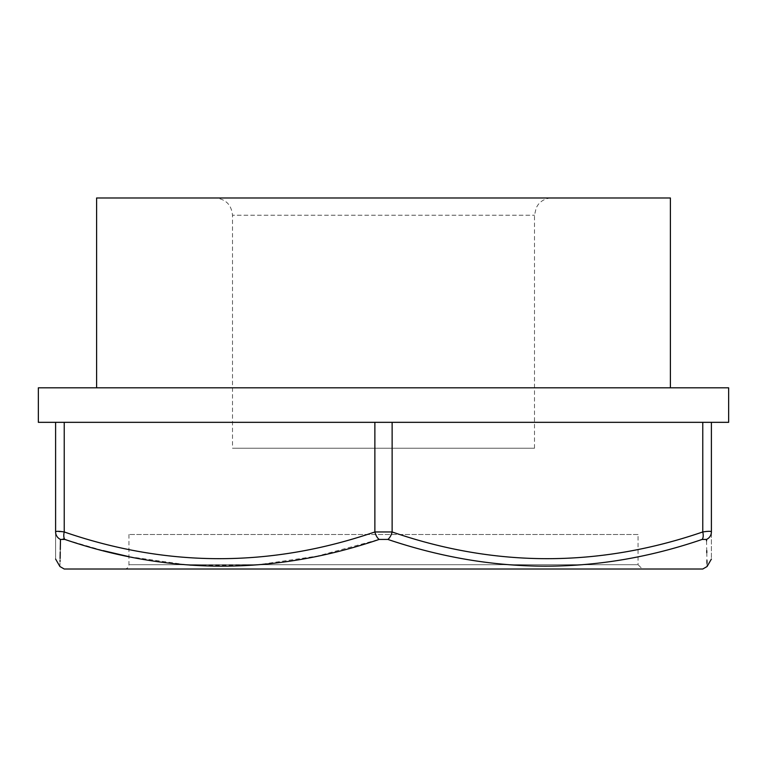 <?xml version="1.0" encoding="UTF-8"?>
<svg xmlns="http://www.w3.org/2000/svg" width="767" height="767" viewBox="0 0 767 767"><rect width="100%" height="100%" fill="white"/><g stroke="black" fill="none" stroke-linecap="round" stroke-linejoin="round"><path stroke-width="0.58" stroke-dasharray="3.83 2.88" d="M38.35 422.329L728.65 422.329M215.239 197.982L551.761 197.982L215.239 197.982C225.719 199.008 231.471 204.76 232.497 215.239L534.503 215.239L232.497 215.239L232.497 448.216L534.503 448.216L232.497 448.216M128.952 556.66L191.29 565.442L254.558 565.269L317.365 556.094L379.138 539.431L387.862 539.431C492.596 575.068 597.368 575.068 702.16 539.431L706.522 539.431A8.629 8.303 0 0 0 711.393 531.962C711.393 567.58 711.393 567.58 711.393 531.962L711.393 422.329M38.35 387.814L728.65 387.814M126.219 422.329L312.888 422.329L126.219 422.329M454.112 422.329L640.781 422.329L454.112 422.329M64.236 569.018L702.764 569.018M59.922 566.525L60.037 561.492M60.056 560.476L60.104 558.453M60.238 552.029L60.286 549.488M62.712 531.732L55.608 531.962C55.608 567.58 55.608 567.58 55.608 531.962A8.629 8.303 180 0 0 60.478 539.431L63.134 538.971M66.614 540.006L103.142 550.629M706.551 540.86L706.733 550.648M706.781 552.671L706.944 560.476M707.001 563.352L707.078 566.525M638.048 534.503L128.952 534.503L638.048 534.503L638.048 564.704L128.952 564.704L638.048 564.704L642.362 569.018L124.638 569.018L642.362 569.018M670.396 387.814L96.604 387.814L670.396 387.814M711.393 531.962C711.172 531.1 708.296 531.1 702.764 531.962C599.535 567.58 495.99 567.58 392.129 531.962L374.871 531.962C271.643 567.58 168.098 567.58 64.236 531.962A8.629 4.151 -71.9 0 0 64.84 539.431M374.871 422.329L374.871 531.962A8.629 4.151 -108.1 0 0 379.138 539.431M392.129 422.329L392.129 531.962A8.629 4.151 -71.9 0 1 387.862 539.431M702.764 422.329L702.764 531.962A8.629 4.151 -108.1 0 1 702.16 539.431M55.608 531.962L55.608 422.329M670.396 197.982L96.604 197.982M534.503 448.216L534.503 215.239L536.267 207.646L538.204 204.559C541.723 200.292 546.238 198.107 551.761 197.982M64.236 531.962L64.236 422.329M128.952 534.503L128.952 564.704C128.722 567.302 127.284 568.74 124.638 569.018"/><path stroke-width="1.15" d="M706.551 540.86L706.522 539.431C707.241 575.068 707.241 575.068 706.522 539.431A8.629 8.303 0 0 0 711.393 531.962C711.393 567.58 711.393 567.58 711.393 531.962L711.393 422.329L38.35 422.329L38.35 387.814L728.65 387.814L728.65 422.329L711.393 422.329M63.134 538.971L64.84 539.431L60.478 539.431C59.759 575.068 59.759 575.068 60.478 539.431A8.629 8.303 180 0 1 55.608 531.962C55.608 567.58 55.608 567.58 55.608 531.962C55.828 531.1 58.704 531.1 64.236 531.962L62.712 531.732M711.393 559.057L707.078 566.525L702.764 569.018L64.236 569.018L59.922 566.525L55.608 559.057M60.037 561.492L60.056 560.476M60.104 558.453L60.238 552.029M60.286 549.488L60.478 539.431M706.522 539.431L702.16 539.431C598.135 575.068 493.373 575.068 387.862 539.431L379.138 539.431C274.404 575.068 169.632 575.068 64.84 539.431L66.614 540.006M103.142 550.629L128.952 556.66M706.733 550.648L706.781 552.671M706.944 560.476L707.001 563.352M64.84 539.431A8.629 4.151 -71.9 0 1 64.236 531.962L64.236 422.329M379.138 539.431A8.629 4.151 -108.1 0 1 374.871 531.962L392.129 531.962C495.357 567.58 598.902 567.58 702.764 531.962C708.305 531.1 711.182 531.1 711.393 531.962M387.862 539.431A8.629 4.151 -71.9 0 0 392.129 531.962L392.129 422.329M702.16 539.431A8.629 4.151 -108.1 0 0 702.764 531.962L702.764 422.329M703.406 531.857L702.764 531.962M55.608 531.962L55.608 422.329M96.604 387.814L96.604 197.982L670.396 197.982L670.396 387.814M64.236 531.962C167.465 567.58 271.01 567.58 374.871 531.962L374.871 422.329"/></g></svg>
